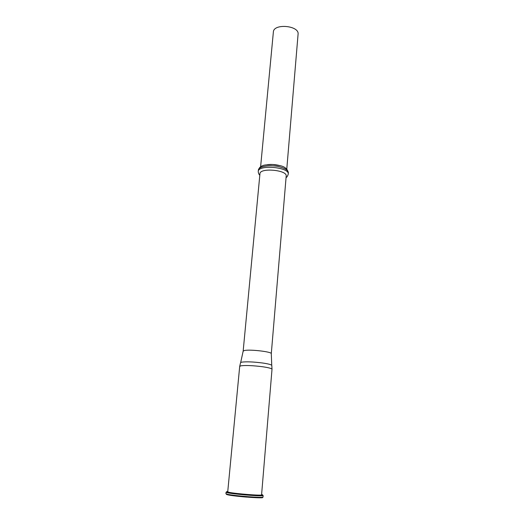 <?xml version="1.0" encoding="UTF-8"?>
<svg xmlns="http://www.w3.org/2000/svg" width="524" height="524" viewBox="0 0 524 524"><rect width="100%" height="100%" fill="white"/><g stroke="black" fill="none" stroke-linecap="round" stroke-linejoin="round"><path stroke-width="0.79" d="M239.697 366.387L227.724 491.839L228.955 492.291C234.798 493.713 262.531 495.887 261.574 494.859L272.008 369.269C271.799 368.483 268.648 367.638 262.557 366.741C252.974 365.536 245.782 365.221 240.968 365.798L239.697 366.387L240.536 362.837M271.294 353.687L286.189 176.077C287.44 169.959 259.799 167.49 259.95 173.739L243.156 351.178L244.289 350.556C249.417 349.128 272.297 351.794 271.294 353.687L271.74 365.294C270.915 364.54 267.895 363.78 262.681 363.014C253.406 361.829 246.431 361.54 241.767 362.143L240.667 362.523L243.156 351.178M286.772 169.128L298.077 34.224C299.505 25.499 273.508 23.18 273.371 32.016L260.611 166.789M267.561 164.621C271.884 164.176 276.141 164.556 280.32 165.761M226.774 494.112C226.021 494.25 226.316 494.479 227.665 494.794C234.706 496.556 267.515 498.894 262.111 497.269M261.607 494.532C262.956 494.859 263.041 495.069 261.849 495.173C257.808 495.645 233.16 493.503 227.914 492.219L227.403 492.095C226.244 491.787 226.361 491.591 227.757 491.512M227.043 491.997L226.067 492.219L227.396 492.717C232.78 494.047 258.136 496.248 262.282 495.75L263.14 495.527L262.223 495.134M263.14 495.527L263.015 497.034C264.076 498.213 233.612 495.842 227.252 494.237L225.923 493.726L226.067 492.219M246.66 497.112L242.009 496.7M271.812 365.628L272.008 369.269M258.384 170.143C258.325 166.278 270.607 164.366 279.908 166.92C285.488 168.492 288.305 170.457 288.37 172.815C287.565 168.931 284.676 166.521 279.698 165.584L272.847 164.503C266.847 164.654 263.448 165.067 262.642 165.741C260.546 166.291 259.131 167.759 258.384 170.143L258.253 171.499C258.365 173.234 258.889 174.459 259.812 175.186M288.37 172.815L288.252 174.178C289.707 167.13 258.077 164.307 258.253 171.499M227.403 492.095L226.872 492.593M261.849 495.173L262.282 495.75M288.252 174.178C287.506 176.287 286.779 177.4 286.065 177.525"/></g></svg>
